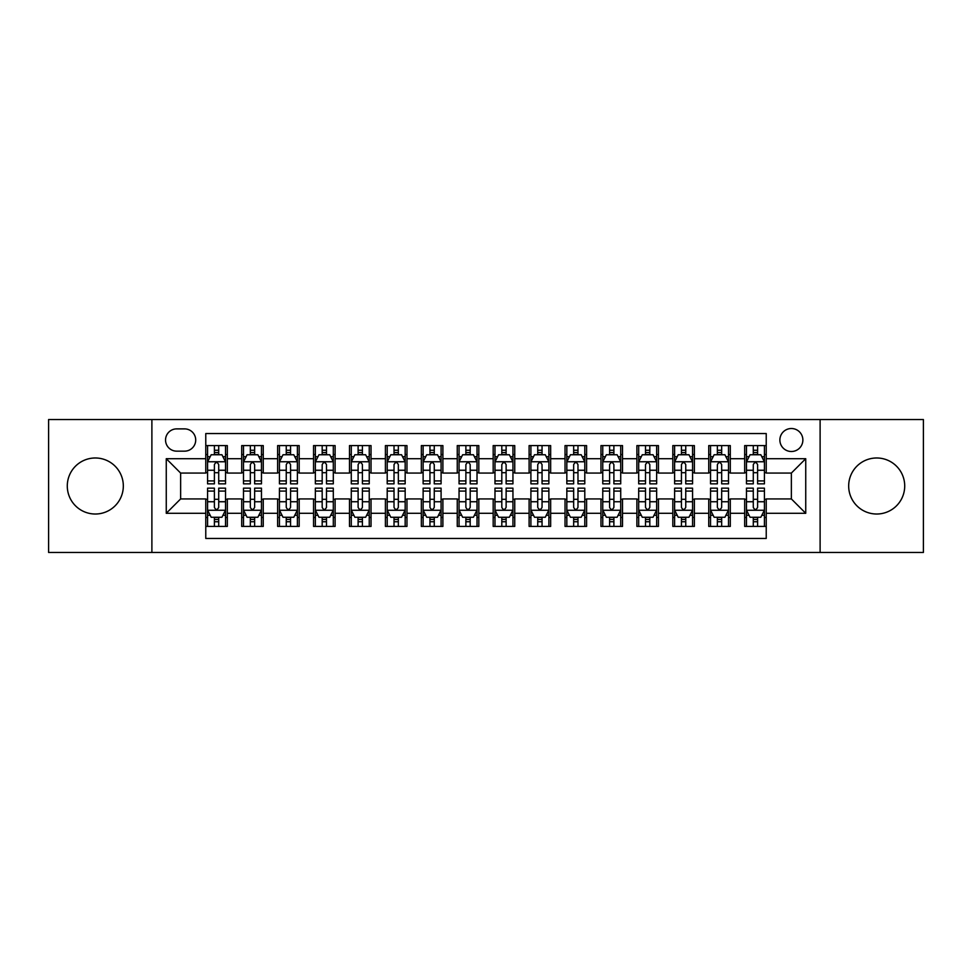 <?xml version="1.0" encoding="UTF-8"?>
<svg xmlns="http://www.w3.org/2000/svg" width="972" height="972" viewBox="0 0 972 972"><rect width="100%" height="100%" fill="white"/><g stroke="black" fill="none" stroke-linecap="round" stroke-linejoin="round"><path stroke-width="1.46" d="M876.695 457.982A28.018 28.018 0 0 0 848.678 486A28.018 28.018 0 0 0 876.695 514.018A28.018 28.018 0 0 0 904.713 486A28.018 28.018 0 0 0 876.695 457.982M95.305 457.982A28.018 28.018 0 0 0 67.287 486A28.018 28.018 0 0 0 95.305 514.018A28.018 28.018 0 0 0 123.323 486A28.018 28.018 0 0 0 95.305 457.982M791.366 428.518A11.494 11.494 0 0 0 779.872 440.012A11.494 11.494 0 0 0 791.366 451.506A11.494 11.494 0 0 0 802.872 440.012A11.494 11.494 0 0 0 791.366 428.518M820.113 552.461L923.4 552.461L923.4 419.54L820.113 419.54L820.113 552.461L151.887 552.461L151.887 419.54L48.6 419.54L48.6 552.461L151.887 552.461M766.228 445.589L744.673 445.589L744.673 458.699L730.3 458.699L730.3 473.072L744.673 473.072L744.673 458.699M730.3 458.699L730.3 445.589L708.746 445.589L708.746 458.699L694.373 458.699L694.373 473.072L708.746 473.072L708.746 458.699M694.373 458.699L694.373 445.589L672.818 445.589L672.818 458.699L658.445 458.699L658.445 473.072L672.818 473.072L672.818 458.699M658.445 458.699L658.445 445.589L636.891 445.589L636.891 458.699L622.517 458.699L622.517 473.072L636.891 473.072L636.891 458.699M622.517 458.699L622.517 445.589L600.963 445.589L600.963 458.699L586.59 458.699L586.59 473.072L600.963 473.072L600.963 458.699M586.59 458.699L586.59 445.589L565.036 445.589L565.036 458.699L550.662 458.699L550.662 473.072L565.036 473.072L565.036 458.699M550.662 458.699L550.662 445.589L529.108 445.589L529.108 458.699L514.747 458.699L514.747 473.072L529.108 473.072L529.108 458.699M514.747 458.699L514.747 445.589L493.181 445.589L493.181 458.699L478.819 458.699L478.819 473.072L493.181 473.072L493.181 458.699M478.819 458.699L478.819 445.589L457.253 445.589L457.253 458.699L442.892 458.699L442.892 473.072L457.253 473.072L457.253 458.699M442.892 458.699L442.892 445.589L421.338 445.589L421.338 458.699L406.964 458.699L406.964 473.072L421.338 473.072L421.338 458.699M406.964 458.699L406.964 445.589L385.41 445.589L385.41 458.699L371.037 458.699L371.037 473.072L385.41 473.072L385.41 458.699M371.037 458.699L371.037 445.589L349.483 445.589L349.483 458.699L335.109 458.699L335.109 473.072L349.483 473.072L349.483 458.699M335.109 458.699L335.109 445.589L313.555 445.589L313.555 458.699L299.182 458.699L299.182 473.072L313.555 473.072L313.555 458.699M299.182 458.699L299.182 445.589L277.627 445.589L277.627 458.699L263.254 458.699L263.254 473.072L277.627 473.072L277.627 458.699M263.254 458.699L263.254 445.589L241.7 445.589L241.7 473.072L227.327 473.072L227.327 445.589L205.772 445.589M205.772 526.411L227.327 526.411L227.327 498.928L241.7 498.928L241.7 526.411L263.254 526.411L263.254 498.928L277.627 498.928L277.627 513.301L263.254 513.301M277.627 513.301L277.627 526.411L299.182 526.411L299.182 498.928L313.555 498.928L313.555 513.301L299.182 513.301M313.555 513.301L313.555 526.411L335.109 526.411L335.109 498.928L349.483 498.928L349.483 513.301L335.109 513.301M349.483 513.301L349.483 526.411L371.037 526.411L371.037 498.928L385.41 498.928L385.41 513.301L371.037 513.301M385.41 513.301L385.41 526.411L406.964 526.411L406.964 498.928L421.338 498.928L421.338 513.301L406.964 513.301M421.338 513.301L421.338 526.411L442.892 526.411L442.892 498.928L457.253 498.928L457.253 513.301L442.892 513.301M457.253 513.301L457.253 526.411L478.819 526.411L478.819 498.928L493.181 498.928L493.181 513.301L478.819 513.301M493.181 513.301L493.181 526.411L514.747 526.411L514.747 498.928L529.108 498.928L529.108 513.301L514.747 513.301M529.108 513.301L529.108 526.411L550.662 526.411L550.662 498.928L565.036 498.928L565.036 513.301L550.662 513.301M565.036 513.301L565.036 526.411L586.59 526.411L586.59 498.928L600.963 498.928L600.963 513.301L586.59 513.301M600.963 513.301L600.963 526.411L622.517 526.411L622.517 498.928L636.891 498.928L636.891 513.301L622.517 513.301M636.891 513.301L636.891 526.411L658.445 526.411L658.445 498.928L672.818 498.928L672.818 513.301L658.445 513.301M672.818 513.301L672.818 526.411L694.373 526.411L694.373 498.928L708.746 498.928L708.746 513.301L694.373 513.301M708.746 513.301L708.746 526.411L730.3 526.411L730.3 498.928L744.673 498.928L744.673 513.301L730.3 513.301M176.673 451.154L184.583 451.154A11.142 11.142 0 0 0 195.712 440.012A11.142 11.142 0 0 0 184.583 428.883L176.673 428.883A11.142 11.142 0 0 0 165.544 440.012A11.142 11.142 0 0 0 176.673 451.154M820.113 419.54L151.887 419.54M766.228 458.699L766.228 433.548L205.772 433.548L205.772 473.072L180.634 473.072L180.634 498.928L205.772 498.928L205.772 538.452L766.228 538.452L766.228 498.928L791.366 498.928L791.366 473.072L766.228 473.072L766.228 458.699L805.739 458.699L805.739 513.301L766.228 513.301M205.772 513.301L166.261 513.301L166.261 458.699L205.772 458.699M744.673 513.301L744.673 526.411L766.228 526.411M205.772 454.568L207.571 454.568M214.399 454.568L218.712 454.568M225.54 454.568L227.327 454.568M205.772 472.708L207.571 472.708M214.399 472.708L218.712 472.708M225.54 472.708L227.327 472.708M205.772 499.292L207.571 499.292M214.399 499.292L218.712 499.292M225.54 499.292L227.327 499.292M205.772 517.432L207.571 517.432M214.399 517.432L218.712 517.432M225.54 517.432L227.327 517.432M241.7 472.708L243.498 472.708M250.326 472.708L254.64 472.708M261.468 472.708L263.254 472.708M241.7 454.568L243.498 454.568M250.326 454.568L254.64 454.568M261.468 454.568L263.254 454.568M241.7 499.292L243.498 499.292M250.326 499.292L254.64 499.292M261.468 499.292L263.254 499.292M241.7 517.432L243.498 517.432M250.326 517.432L254.64 517.432M261.468 517.432L263.254 517.432M277.627 499.292L279.426 499.292M286.254 499.292L290.567 499.292M297.383 499.292L299.182 499.292M277.627 517.432L279.426 517.432M286.254 517.432L290.567 517.432M297.383 517.432L299.182 517.432M277.627 454.568L279.426 454.568M286.254 454.568L290.567 454.568M297.383 454.568L299.182 454.568M277.627 472.708L279.426 472.708M286.254 472.708L290.567 472.708M297.383 472.708L299.182 472.708M313.555 499.292L315.353 499.292M322.182 499.292L326.483 499.292M333.311 499.292L335.109 499.292M313.555 517.432L315.353 517.432M322.182 517.432L326.483 517.432M333.311 517.432L335.109 517.432M313.555 454.568L315.353 454.568M322.182 454.568L326.483 454.568M333.311 454.568L335.109 454.568M313.555 472.708L315.353 472.708M322.182 472.708L326.483 472.708M333.311 472.708L335.109 472.708M349.483 499.292L351.281 499.292M358.109 499.292L362.41 499.292M369.238 499.292L371.037 499.292M349.483 517.432L351.281 517.432M358.109 517.432L362.41 517.432M369.238 517.432L371.037 517.432M349.483 454.568L351.281 454.568M358.109 454.568L362.41 454.568M369.238 454.568L371.037 454.568M349.483 472.708L351.281 472.708M358.109 472.708L362.41 472.708M369.238 472.708L371.037 472.708M385.41 499.292L387.208 499.292M394.025 499.292L398.338 499.292M405.166 499.292L406.964 499.292M385.41 517.432L387.208 517.432M394.025 517.432L398.338 517.432M405.166 517.432L406.964 517.432M385.41 454.568L387.208 454.568M394.025 454.568L398.338 454.568M405.166 454.568L406.964 454.568M385.41 472.708L387.208 472.708M394.025 472.708L398.338 472.708M405.166 472.708L406.964 472.708M421.338 499.292L423.124 499.292M429.952 499.292L434.265 499.292M441.094 499.292L442.892 499.292M421.338 517.432L423.124 517.432M429.952 517.432L434.265 517.432M441.094 517.432L442.892 517.432M421.338 454.568L423.124 454.568M429.952 454.568L434.265 454.568M441.094 454.568L442.892 454.568M421.338 472.708L423.124 472.708M429.952 472.708L434.265 472.708M441.094 472.708L442.892 472.708M457.253 499.292L459.051 499.292M465.88 499.292L470.193 499.292M477.021 499.292L478.819 499.292M457.253 517.432L459.051 517.432M465.88 517.432L470.193 517.432M477.021 517.432L478.819 517.432M457.253 454.568L459.051 454.568M465.88 454.568L470.193 454.568M477.021 454.568L478.819 454.568M457.253 472.708L459.051 472.708M465.88 472.708L470.193 472.708M477.021 472.708L478.819 472.708M493.181 499.292L494.979 499.292M501.807 499.292L506.12 499.292M512.949 499.292L514.747 499.292M493.181 517.432L494.979 517.432M501.807 517.432L506.12 517.432M512.949 517.432L514.747 517.432M493.181 454.568L494.979 454.568M501.807 454.568L506.12 454.568M512.949 454.568L514.747 454.568M493.181 472.708L494.979 472.708M501.807 472.708L506.12 472.708M512.949 472.708L514.747 472.708M529.108 499.292L530.906 499.292M537.735 499.292L542.048 499.292M548.876 499.292L550.662 499.292M529.108 517.432L530.906 517.432M537.735 517.432L542.048 517.432M548.876 517.432L550.662 517.432M529.108 454.568L530.906 454.568M537.735 454.568L542.048 454.568M548.876 454.568L550.662 454.568M529.108 472.708L530.906 472.708M537.735 472.708L542.048 472.708M548.876 472.708L550.662 472.708M565.036 499.292L566.834 499.292M573.662 499.292L577.976 499.292M584.792 499.292L586.59 499.292M565.036 517.432L566.834 517.432M573.662 517.432L577.976 517.432M584.792 517.432L586.59 517.432M565.036 454.568L566.834 454.568M573.662 454.568L577.976 454.568M584.792 454.568L586.59 454.568M565.036 472.708L566.834 472.708M573.662 472.708L577.976 472.708M584.792 472.708L586.59 472.708M600.963 499.292L602.762 499.292M609.59 499.292L613.891 499.292M620.719 499.292L622.517 499.292M600.963 517.432L602.762 517.432M609.59 517.432L613.891 517.432M620.719 517.432L622.517 517.432M600.963 454.568L602.762 454.568M609.59 454.568L613.891 454.568M620.719 454.568L622.517 454.568M600.963 472.708L602.762 472.708M609.59 472.708L613.891 472.708M620.719 472.708L622.517 472.708M636.891 499.292L638.689 499.292M645.517 499.292L649.818 499.292M656.647 499.292L658.445 499.292M636.891 517.432L638.689 517.432M645.517 517.432L649.818 517.432M656.647 517.432L658.445 517.432M636.891 454.568L638.689 454.568M645.517 454.568L649.818 454.568M656.647 454.568L658.445 454.568M636.891 472.708L638.689 472.708M645.517 472.708L649.818 472.708M656.647 472.708L658.445 472.708M672.818 499.292L674.617 499.292M681.433 499.292L685.746 499.292M692.574 499.292L694.373 499.292M672.818 517.432L674.617 517.432M681.433 517.432L685.746 517.432M692.574 517.432L694.373 517.432M672.818 454.568L674.617 454.568M681.433 454.568L685.746 454.568M692.574 454.568L694.373 454.568M672.818 472.708L674.617 472.708M681.433 472.708L685.746 472.708M692.574 472.708L694.373 472.708M708.746 499.292L710.532 499.292M717.36 499.292L721.674 499.292M728.502 499.292L730.3 499.292M708.746 517.432L710.532 517.432M717.36 517.432L721.674 517.432M728.502 517.432L730.3 517.432M708.746 454.568L710.532 454.568M717.36 454.568L721.674 454.568M728.502 454.568L730.3 454.568M708.746 472.708L710.532 472.708M717.36 472.708L721.674 472.708M728.502 472.708L730.3 472.708M744.673 499.292L746.46 499.292M753.288 499.292L757.601 499.292M764.429 499.292L766.228 499.292M744.673 517.432L746.46 517.432M753.288 517.432L757.601 517.432M764.429 517.432L766.228 517.432M744.673 454.568L746.46 454.568M753.288 454.568L757.601 454.568M764.429 454.568L766.228 454.568M744.673 472.708L746.46 472.708M753.288 472.708L757.601 472.708M764.429 472.708L766.228 472.708M180.634 473.072L166.261 458.699M180.634 498.928L166.261 513.301M805.739 458.699L791.366 473.072M805.739 513.301L791.366 498.928M218.712 450.255L214.399 450.255M225.54 480.921L218.712 480.921L218.712 483.849L225.54 483.849L225.54 461.931L221.944 454.75L211.167 454.75L207.571 461.931L207.571 483.849L214.399 483.849L214.399 480.921L207.571 480.921M207.571 461.931L207.571 445.589M225.54 461.931L225.54 445.589M214.399 454.75L214.399 445.589M218.712 445.589L218.712 454.75M218.712 480.921L218.712 464.628C217.278 461.858 215.833 461.858 214.399 464.628L214.399 480.921M214.399 521.745L218.712 521.745M207.571 491.079L214.399 491.079L214.399 488.151L207.571 488.151L207.571 510.069L211.167 517.25L221.944 517.25L225.54 510.069L225.54 488.151L218.712 488.151L218.712 491.079L225.54 491.079M225.54 510.069L225.54 526.411M207.571 510.069L207.571 526.411M218.712 517.25L218.712 526.411M214.399 526.411L214.399 517.25M214.399 491.079L214.399 507.372C215.833 510.142 217.266 510.142 218.712 507.372L218.712 491.079M254.64 450.255L250.326 450.255M261.468 480.921L254.64 480.921L254.64 483.849L261.468 483.849L261.468 461.931L257.872 454.75L247.095 454.75L243.498 461.931L243.498 483.849L250.326 483.849L250.326 480.921L243.498 480.921M243.498 461.931L243.498 445.589M261.468 461.931L261.468 445.589M250.326 454.75L250.326 445.589M254.64 445.589L254.64 454.75M254.64 480.921L254.64 464.628C253.206 461.858 251.76 461.858 250.326 464.628L250.326 480.921M290.567 450.255L286.254 450.255M297.383 480.921L290.567 480.921L290.567 483.849L297.383 483.849L297.383 461.931L293.799 454.75L283.022 454.75L279.426 461.931L279.426 483.849L286.254 483.849L286.254 480.921L279.426 480.921M279.426 461.931L279.426 445.589M297.383 461.931L297.383 445.589M286.254 454.75L286.254 445.589M290.567 445.589L290.567 454.75M290.567 480.921L290.567 464.628C289.121 461.858 287.688 461.858 286.254 464.628L286.254 480.921M326.483 450.255L322.182 450.255M333.311 480.921L326.483 480.921L326.483 483.849L333.311 483.849L333.311 461.931L329.727 454.75L318.95 454.75L315.353 461.931L315.353 483.849L322.182 483.849L322.182 480.921L315.353 480.921M315.353 461.931L315.353 445.589M333.311 461.931L333.311 445.589M322.182 454.75L322.182 445.589M326.483 445.589L326.483 454.75M326.483 480.921L326.483 464.628C325.049 461.858 323.615 461.858 322.182 464.628L322.182 480.921M362.41 450.255L358.109 450.255M369.238 480.921L362.41 480.921L362.41 483.849L369.238 483.849L369.238 461.931L365.642 454.75L354.865 454.75L351.281 461.931L351.281 483.849L358.109 483.849L358.109 480.921L351.281 480.921M351.281 461.931L351.281 445.589M369.238 461.931L369.238 445.589M358.109 454.75L358.109 445.589M362.41 445.589L362.41 454.75M362.41 480.921L362.41 464.628C360.977 461.858 359.543 461.858 358.109 464.628L358.109 480.921M250.326 521.745L254.64 521.745M243.498 491.079L250.326 491.079L250.326 488.151L243.498 488.151L243.498 510.069L247.095 517.25L257.872 517.25L261.468 510.069L261.468 488.151L254.64 488.151L254.64 491.079L261.468 491.079M261.468 510.069L261.468 526.411M243.498 510.069L243.498 526.411M254.64 517.25L254.64 526.411M250.326 526.411L250.326 517.25M250.326 491.079L250.326 507.372C251.76 510.142 253.194 510.142 254.64 507.372L254.64 491.079M286.254 521.745L290.567 521.745M279.426 491.079L286.254 491.079L286.254 488.151L279.426 488.151L279.426 510.069L283.022 517.25L293.799 517.25L297.383 510.069L297.383 488.151L290.567 488.151L290.567 491.079L297.383 491.079M297.383 510.069L297.383 526.411M279.426 510.069L279.426 526.411M290.567 517.25L290.567 526.411M286.254 526.411L286.254 517.25M286.254 491.079L286.254 507.372C287.688 510.142 289.121 510.142 290.567 507.372L290.567 491.079M322.182 521.745L326.483 521.745M315.353 491.079L322.182 491.079L322.182 488.151L315.353 488.151L315.353 510.069L318.95 517.25L329.727 517.25L333.311 510.069L333.311 488.151L326.483 488.151L326.483 491.079L333.311 491.079M333.311 510.069L333.311 526.411M315.353 510.069L315.353 526.411M326.483 517.25L326.483 526.411M322.182 526.411L322.182 517.25M322.182 491.079L322.182 507.372C323.615 510.142 325.049 510.142 326.483 507.372L326.483 491.079M358.109 521.745L362.41 521.745M351.281 491.079L358.109 491.079L358.109 488.151L351.281 488.151L351.281 510.069L354.865 517.25L365.642 517.25L369.238 510.069L369.238 488.151L362.41 488.151L362.41 491.079L369.238 491.079M369.238 510.069L369.238 526.411M351.281 510.069L351.281 526.411M362.41 517.25L362.41 526.411M358.109 526.411L358.109 517.25M358.109 491.079L358.109 507.372C359.543 510.142 360.977 510.142 362.41 507.372L362.41 491.079M398.338 450.255L394.025 450.255M405.166 480.921L398.338 480.921L398.338 483.849L405.166 483.849L405.166 461.931L401.57 454.75L390.793 454.75L387.208 461.931L387.208 483.849L394.025 483.849L394.025 480.921L387.208 480.921M387.208 461.931L387.208 445.589M405.166 461.931L405.166 445.589M394.025 454.75L394.025 445.589M398.338 445.589L398.338 454.75M398.338 480.921L398.338 464.628C396.904 461.858 395.47 461.858 394.025 464.628L394.025 480.921M394.025 521.745L398.338 521.745M387.208 491.079L394.025 491.079L394.025 488.151L387.208 488.151L387.208 510.069L390.793 517.25L401.57 517.25L405.166 510.069L405.166 488.151L398.338 488.151L398.338 491.079L405.166 491.079M405.166 510.069L405.166 526.411M387.208 510.069L387.208 526.411M398.338 517.25L398.338 526.411M394.025 526.411L394.025 517.25M394.025 491.079L394.025 507.372C395.47 510.142 396.904 510.142 398.338 507.372L398.338 491.079M434.265 450.255L429.952 450.255M441.094 480.921L434.265 480.921L434.265 483.849L441.094 483.849L441.094 461.931L437.497 454.75L426.72 454.75L423.124 461.931L423.124 483.849L429.952 483.849L429.952 480.921L423.124 480.921M423.124 461.931L423.124 445.589M441.094 461.931L441.094 445.589M429.952 454.75L429.952 445.589M434.265 445.589L434.265 454.75M434.265 480.921L434.265 464.628C432.832 461.858 431.398 461.858 429.952 464.628L429.952 480.921M429.952 521.745L434.265 521.745M423.124 491.079L429.952 491.079L429.952 488.151L423.124 488.151L423.124 510.069L426.72 517.25L437.497 517.25L441.094 510.069L441.094 488.151L434.265 488.151L434.265 491.079L441.094 491.079M441.094 510.069L441.094 526.411M423.124 510.069L423.124 526.411M434.265 517.25L434.265 526.411M429.952 526.411L429.952 517.25M429.952 491.079L429.952 507.372C431.386 510.142 432.832 510.142 434.265 507.372L434.265 491.079M470.193 450.255L465.88 450.255M477.021 480.921L470.193 480.921L470.193 483.849L477.021 483.849L477.021 461.931L473.425 454.75L462.648 454.75L459.051 461.931L459.051 483.849L465.88 483.849L465.88 480.921L459.051 480.921M459.051 461.931L459.051 445.589M477.021 461.931L477.021 445.589M465.88 454.75L465.88 445.589M470.193 445.589L470.193 454.75M470.193 480.921L470.193 464.628C468.759 461.858 467.325 461.858 465.88 464.628L465.88 480.921M465.88 521.745L470.193 521.745M459.051 491.079L465.88 491.079L465.88 488.151L459.051 488.151L459.051 510.069L462.648 517.25L473.425 517.25L477.021 510.069L477.021 488.151L470.193 488.151L470.193 491.079L477.021 491.079M477.021 510.069L477.021 526.411M459.051 510.069L459.051 526.411M470.193 517.25L470.193 526.411M465.88 526.411L465.88 517.25M465.88 491.079L465.88 507.372C467.313 510.142 468.759 510.142 470.193 507.372L470.193 491.079M506.12 450.255L501.807 450.255M512.949 480.921L506.12 480.921L506.12 483.849L512.949 483.849L512.949 461.931L509.352 454.75L498.575 454.75L494.979 461.931L494.979 483.849L501.807 483.849L501.807 480.921L494.979 480.921M494.979 461.931L494.979 445.589M512.949 461.931L512.949 445.589M501.807 454.75L501.807 445.589M506.12 445.589L506.12 454.75M506.12 480.921L506.12 464.628C504.687 461.858 503.241 461.858 501.807 464.628L501.807 480.921M501.807 521.745L506.12 521.745M494.979 491.079L501.807 491.079L501.807 488.151L494.979 488.151L494.979 510.069L498.575 517.25L509.352 517.25L512.949 510.069L512.949 488.151L506.12 488.151L506.12 491.079L512.949 491.079M512.949 510.069L512.949 526.411M494.979 510.069L494.979 526.411M506.12 517.25L506.12 526.411M501.807 526.411L501.807 517.25M501.807 491.079L501.807 507.372C503.241 510.142 504.675 510.142 506.12 507.372L506.12 491.079M542.048 450.255L537.735 450.255M548.876 480.921L542.048 480.921L542.048 483.849L548.876 483.849L548.876 461.931L545.28 454.75L534.503 454.75L530.906 461.931L530.906 483.849L537.735 483.849L537.735 480.921L530.906 480.921M530.906 461.931L530.906 445.589M548.876 461.931L548.876 445.589M537.735 454.75L537.735 445.589M542.048 445.589L542.048 454.75M542.048 480.921L542.048 464.628C540.614 461.858 539.168 461.858 537.735 464.628L537.735 480.921M577.976 450.255L573.662 450.255M584.792 480.921L577.976 480.921L577.976 483.849L584.792 483.849L584.792 461.931L581.207 454.75L570.43 454.75L566.834 461.931L566.834 483.849L573.662 483.849L573.662 480.921L566.834 480.921M566.834 461.931L566.834 445.589M584.792 461.931L584.792 445.589M573.662 454.75L573.662 445.589M577.976 445.589L577.976 454.75M577.976 480.921L577.976 464.628C576.53 461.858 575.096 461.858 573.662 464.628L573.662 480.921M613.891 450.255L609.59 450.255M620.719 480.921L613.891 480.921L613.891 483.849L620.719 483.849L620.719 461.931L617.135 454.75L606.358 454.75L602.762 461.931L602.762 483.849L609.59 483.849L609.59 480.921L602.762 480.921M602.762 461.931L602.762 445.589M620.719 461.931L620.719 445.589M609.59 454.75L609.59 445.589M613.891 445.589L613.891 454.75M613.891 480.921L613.891 464.628C612.457 461.858 611.024 461.858 609.59 464.628L609.59 480.921M649.818 450.255L645.517 450.255M656.647 480.921L649.818 480.921L649.818 483.849L656.647 483.849L656.647 461.931L653.05 454.75L642.273 454.75L638.689 461.931L638.689 483.849L645.517 483.849L645.517 480.921L638.689 480.921M638.689 461.931L638.689 445.589M656.647 461.931L656.647 445.589M645.517 454.75L645.517 445.589M649.818 445.589L649.818 454.75M649.818 480.921L649.818 464.628C648.385 461.858 646.951 461.858 645.517 464.628L645.517 480.921M685.746 450.255L681.433 450.255M692.574 480.921L685.746 480.921L685.746 483.849L692.574 483.849L692.574 461.931L688.978 454.75L678.201 454.75L674.617 461.931L674.617 483.849L681.433 483.849L681.433 480.921L674.617 480.921M674.617 461.931L674.617 445.589M692.574 461.931L692.574 445.589M681.433 454.75L681.433 445.589M685.746 445.589L685.746 454.75M685.746 480.921L685.746 464.628C684.312 461.858 682.879 461.858 681.433 464.628L681.433 480.921M721.674 450.255L717.36 450.255M728.502 480.921L721.674 480.921L721.674 483.849L728.502 483.849L728.502 461.931L724.905 454.75L714.128 454.75L710.532 461.931L710.532 483.849L717.36 483.849L717.36 480.921L710.532 480.921M710.532 461.931L710.532 445.589M728.502 461.931L728.502 445.589M717.36 454.75L717.36 445.589M721.674 445.589L721.674 454.75M721.674 480.921L721.674 464.628C720.24 461.858 718.806 461.858 717.36 464.628L717.36 480.921M757.601 450.255L753.288 450.255M764.429 480.921L757.601 480.921L757.601 483.849L764.429 483.849L764.429 461.931L760.833 454.75L750.056 454.75L746.46 461.931L746.46 483.849L753.288 483.849L753.288 480.921L746.46 480.921M746.46 461.931L746.46 445.589M764.429 461.931L764.429 445.589M753.288 454.75L753.288 445.589M757.601 445.589L757.601 454.75M757.601 480.921L757.601 464.628C756.167 461.858 754.734 461.858 753.288 464.628L753.288 480.921M537.735 521.745L542.048 521.745M530.906 491.079L537.735 491.079L537.735 488.151L530.906 488.151L530.906 510.069L534.503 517.25L545.28 517.25L548.876 510.069L548.876 488.151L542.048 488.151L542.048 491.079L548.876 491.079M548.876 510.069L548.876 526.411M530.906 510.069L530.906 526.411M542.048 517.25L542.048 526.411M537.735 526.411L537.735 517.25M537.735 491.079L537.735 507.372C539.168 510.142 540.602 510.142 542.048 507.372L542.048 491.079M573.662 521.745L577.976 521.745M566.834 491.079L573.662 491.079L573.662 488.151L566.834 488.151L566.834 510.069L570.43 517.25L581.207 517.25L584.792 510.069L584.792 488.151L577.976 488.151L577.976 491.079L584.792 491.079M584.792 510.069L584.792 526.411M566.834 510.069L566.834 526.411M577.976 517.25L577.976 526.411M573.662 526.411L573.662 517.25M573.662 491.079L573.662 507.372C575.096 510.142 576.53 510.142 577.976 507.372L577.976 491.079M609.59 521.745L613.891 521.745M602.762 491.079L609.59 491.079L609.59 488.151L602.762 488.151L602.762 510.069L606.358 517.25L617.135 517.25L620.719 510.069L620.719 488.151L613.891 488.151L613.891 491.079L620.719 491.079M620.719 510.069L620.719 526.411M602.762 510.069L602.762 526.411M613.891 517.25L613.891 526.411M609.59 526.411L609.59 517.25M609.59 491.079L609.59 507.372C611.024 510.142 612.457 510.142 613.891 507.372L613.891 491.079M645.517 521.745L649.818 521.745M638.689 491.079L645.517 491.079L645.517 488.151L638.689 488.151L638.689 510.069L642.273 517.25L653.05 517.25L656.647 510.069L656.647 488.151L649.818 488.151L649.818 491.079L656.647 491.079M656.647 510.069L656.647 526.411M638.689 510.069L638.689 526.411M649.818 517.25L649.818 526.411M645.517 526.411L645.517 517.25M645.517 491.079L645.517 507.372C646.951 510.142 648.385 510.142 649.818 507.372L649.818 491.079M681.433 521.745L685.746 521.745M674.617 491.079L681.433 491.079L681.433 488.151L674.617 488.151L674.617 510.069L678.201 517.25L688.978 517.25L692.574 510.069L692.574 488.151L685.746 488.151L685.746 491.079L692.574 491.079M692.574 510.069L692.574 526.411M674.617 510.069L674.617 526.411M685.746 517.25L685.746 526.411M681.433 526.411L681.433 517.25M681.433 491.079L681.433 507.372C682.879 510.142 684.312 510.142 685.746 507.372L685.746 491.079M717.36 521.745L721.674 521.745M710.532 491.079L717.36 491.079L717.36 488.151L710.532 488.151L710.532 510.069L714.128 517.25L724.905 517.25L728.502 510.069L728.502 488.151L721.674 488.151L721.674 491.079L728.502 491.079M728.502 510.069L728.502 526.411M710.532 510.069L710.532 526.411M721.674 517.25L721.674 526.411M717.36 526.411L717.36 517.25M717.36 491.079L717.36 507.372C718.794 510.142 720.24 510.142 721.674 507.372L721.674 491.079M753.288 521.745L757.601 521.745M746.46 491.079L753.288 491.079L753.288 488.151L746.46 488.151L746.46 510.069L750.056 517.25L760.833 517.25L764.429 510.069L764.429 488.151L757.601 488.151L757.601 491.079L764.429 491.079M764.429 510.069L764.429 526.411M746.46 510.069L746.46 526.411M757.601 517.25L757.601 526.411M753.288 526.411L753.288 517.25M753.288 491.079L753.288 507.372C754.722 510.142 756.167 510.142 757.601 507.372L757.601 491.079M241.7 513.301L227.327 513.301M241.7 458.699L227.327 458.699M225.443 461.749L207.668 461.749M207.571 456.719L210.183 456.719M222.928 456.719L225.54 456.719M214.399 470.254L207.571 470.254M225.54 470.254L218.712 470.254M218.712 452.539L214.399 452.539M207.668 510.251L225.443 510.251M225.54 515.282L222.928 515.282M210.183 515.282L207.571 515.282M218.712 501.746L225.54 501.746M207.571 501.746L214.399 501.746M214.399 519.461L218.712 519.461M261.371 461.749L243.583 461.749M243.498 456.719L246.098 456.719M258.856 456.719L261.468 456.719M250.326 470.254L243.498 470.254M261.468 470.254L254.64 470.254M254.64 452.539L250.326 452.539M297.298 461.749L279.511 461.749M279.426 456.719L282.026 456.719M294.783 456.719L297.383 456.719M286.254 470.254L279.426 470.254M297.383 470.254L290.567 470.254M290.567 452.539L286.254 452.539M333.226 461.749L315.438 461.749M315.353 456.719L317.953 456.719M330.711 456.719L333.311 456.719M322.182 470.254L315.353 470.254M333.311 470.254L326.483 470.254M326.483 452.539L322.182 452.539M369.153 461.749L351.366 461.749M351.281 456.719L353.881 456.719M366.638 456.719L369.238 456.719M358.109 470.254L351.281 470.254M369.238 470.254L362.41 470.254M362.41 452.539L358.109 452.539M243.583 510.251L261.371 510.251M261.468 515.282L258.856 515.282M246.098 515.282L243.498 515.282M254.64 501.746L261.468 501.746M243.498 501.746L250.326 501.746M250.326 519.461L254.64 519.461M279.511 510.251L297.298 510.251M297.383 515.282L294.783 515.282M282.026 515.282L279.426 515.282M290.567 501.746L297.383 501.746M279.426 501.746L286.254 501.746M286.254 519.461L290.567 519.461M315.438 510.251L333.226 510.251M333.311 515.282L330.711 515.282M317.953 515.282L315.353 515.282M326.483 501.746L333.311 501.746M315.353 501.746L322.182 501.746M322.182 519.461L326.483 519.461M351.366 510.251L369.153 510.251M369.238 515.282L366.638 515.282M353.881 515.282L351.281 515.282M362.41 501.746L369.238 501.746M351.281 501.746L358.109 501.746M358.109 519.461L362.41 519.461M405.081 461.749L387.293 461.749M387.208 456.719L389.808 456.719M402.566 456.719L405.166 456.719M394.025 470.254L387.208 470.254M405.166 470.254L398.338 470.254M398.338 452.539L394.025 452.539M387.293 510.251L405.081 510.251M405.166 515.282L402.566 515.282M389.808 515.282L387.208 515.282M398.338 501.746L405.166 501.746M387.208 501.746L394.025 501.746M394.025 519.461L398.338 519.461M441.009 461.749L423.221 461.749M423.124 456.719L425.736 456.719M438.493 456.719L441.094 456.719M429.952 470.254L423.124 470.254M441.094 470.254L434.265 470.254M434.265 452.539L429.952 452.539M423.221 510.251L441.009 510.251M441.094 515.282L438.493 515.282M425.736 515.282L423.124 515.282M434.265 501.746L441.094 501.746M423.124 501.746L429.952 501.746M429.952 519.461L434.265 519.461M476.924 461.749L459.149 461.749M459.051 456.719L461.664 456.719M474.409 456.719L477.021 456.719M465.88 470.254L459.051 470.254M477.021 470.254L470.193 470.254M470.193 452.539L465.88 452.539M459.149 510.251L476.924 510.251M477.021 515.282L474.409 515.282M461.664 515.282L459.051 515.282M470.193 501.746L477.021 501.746M459.051 501.746L465.88 501.746M465.88 519.461L470.193 519.461M512.852 461.749L495.076 461.749M494.979 456.719L497.591 456.719M510.336 456.719L512.949 456.719M501.807 470.254L494.979 470.254M512.949 470.254L506.12 470.254M506.12 452.539L501.807 452.539M495.076 510.251L512.852 510.251M512.949 515.282L510.336 515.282M497.591 515.282L494.979 515.282M506.12 501.746L512.949 501.746M494.979 501.746L501.807 501.746M501.807 519.461L506.12 519.461M548.779 461.749L530.991 461.749M530.906 456.719L533.507 456.719M546.264 456.719L548.876 456.719M537.735 470.254L530.906 470.254M548.876 470.254L542.048 470.254M542.048 452.539L537.735 452.539M584.707 461.749L566.919 461.749M566.834 456.719L569.434 456.719M582.192 456.719L584.792 456.719M573.662 470.254L566.834 470.254M584.792 470.254L577.976 470.254M577.976 452.539L573.662 452.539M620.634 461.749L602.847 461.749M602.762 456.719L605.362 456.719M618.119 456.719L620.719 456.719M609.59 470.254L602.762 470.254M620.719 470.254L613.891 470.254M613.891 452.539L609.59 452.539M656.562 461.749L638.774 461.749M638.689 456.719L641.289 456.719M654.047 456.719L656.647 456.719M645.517 470.254L638.689 470.254M656.647 470.254L649.818 470.254M649.818 452.539L645.517 452.539M692.489 461.749L674.702 461.749M674.617 456.719L677.217 456.719M689.974 456.719L692.574 456.719M681.433 470.254L674.617 470.254M692.574 470.254L685.746 470.254M685.746 452.539L681.433 452.539M728.417 461.749L710.629 461.749M710.532 456.719L713.144 456.719M725.902 456.719L728.502 456.719M717.36 470.254L710.532 470.254M728.502 470.254L721.674 470.254M721.674 452.539L717.36 452.539M764.332 461.749L746.557 461.749M746.46 456.719L749.072 456.719M761.817 456.719L764.429 456.719M753.288 470.254L746.46 470.254M764.429 470.254L757.601 470.254M757.601 452.539L753.288 452.539M530.991 510.251L548.779 510.251M548.876 515.282L546.264 515.282M533.507 515.282L530.906 515.282M542.048 501.746L548.876 501.746M530.906 501.746L537.735 501.746M537.735 519.461L542.048 519.461M566.919 510.251L584.707 510.251M584.792 515.282L582.192 515.282M569.434 515.282L566.834 515.282M577.976 501.746L584.792 501.746M566.834 501.746L573.662 501.746M573.662 519.461L577.976 519.461M602.847 510.251L620.634 510.251M620.719 515.282L618.119 515.282M605.362 515.282L602.762 515.282M613.891 501.746L620.719 501.746M602.762 501.746L609.59 501.746M609.59 519.461L613.891 519.461M638.774 510.251L656.562 510.251M656.647 515.282L654.047 515.282M641.289 515.282L638.689 515.282M649.818 501.746L656.647 501.746M638.689 501.746L645.517 501.746M645.517 519.461L649.818 519.461M674.702 510.251L692.489 510.251M692.574 515.282L689.974 515.282M677.217 515.282L674.617 515.282M685.746 501.746L692.574 501.746M674.617 501.746L681.433 501.746M681.433 519.461L685.746 519.461M710.629 510.251L728.417 510.251M728.502 515.282L725.902 515.282M713.144 515.282L710.532 515.282M721.674 501.746L728.502 501.746M710.532 501.746L717.36 501.746M717.36 519.461L721.674 519.461M746.557 510.251L764.332 510.251M764.429 515.282L761.817 515.282M749.072 515.282L746.46 515.282M757.601 501.746L764.429 501.746M746.46 501.746L753.288 501.746M753.288 519.461L757.601 519.461"/></g></svg>
